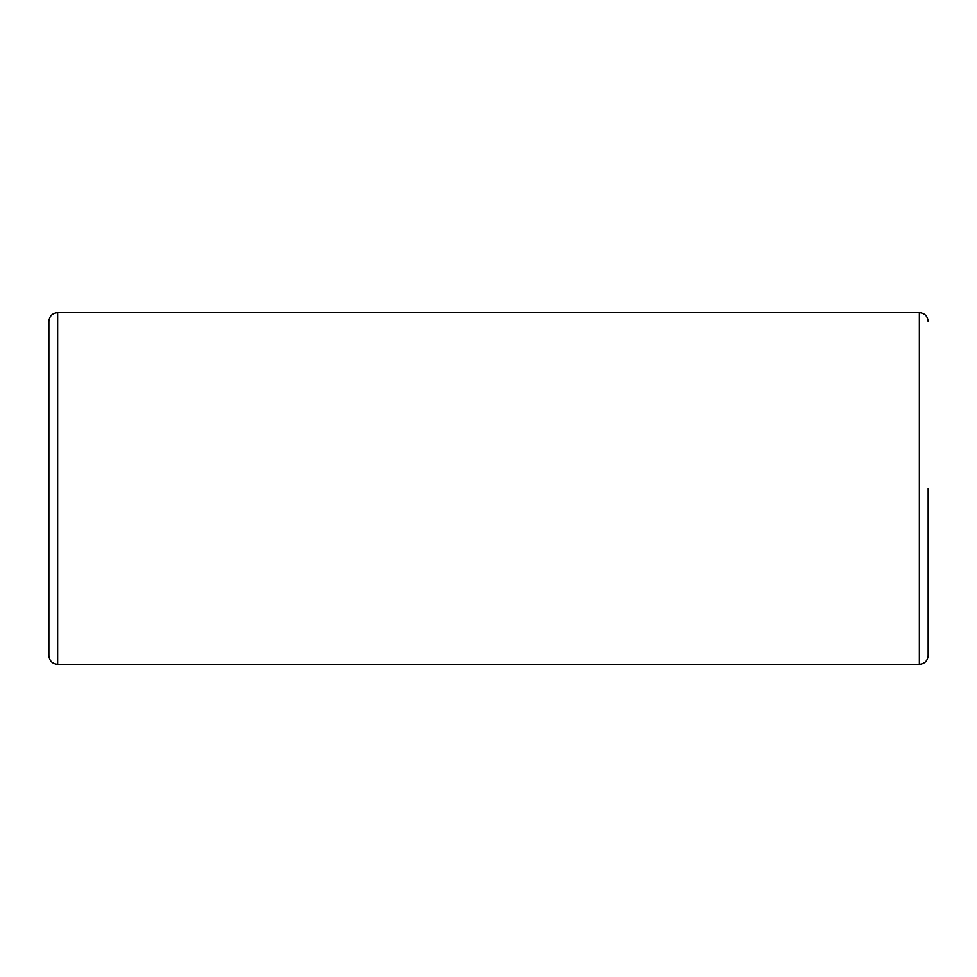 <?xml version="1.0" encoding="UTF-8"?>
<svg xmlns="http://www.w3.org/2000/svg" width="977" height="977" viewBox="0 0 977 977"><rect width="100%" height="100%" fill="white"/><g stroke="black" fill="none" stroke-linecap="round" stroke-linejoin="round"><path stroke-width="1.47" d="M928.15 488.5L928.15 655.567C927.625 660.904 924.694 663.835 919.357 664.36L919.357 312.64C924.694 313.165 927.625 316.096 928.15 321.433M57.643 312.64L57.643 664.36C52.306 663.835 49.375 660.904 48.85 655.567L48.85 321.433C49.375 316.096 52.306 313.165 57.643 312.64L919.357 312.64M57.643 664.36L919.357 664.36"/></g></svg>
